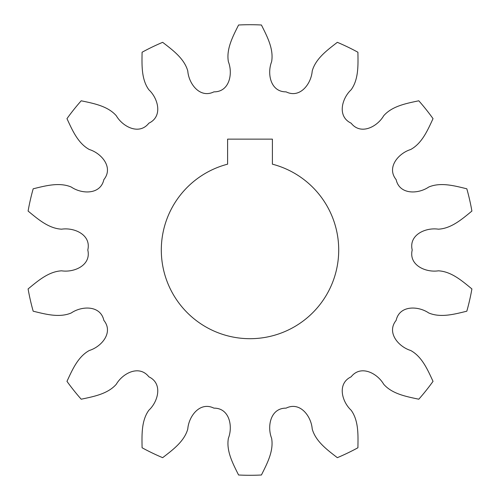 <?xml version="1.0" encoding="UTF-8"?>
<svg xmlns="http://www.w3.org/2000/svg" width="500" height="500" viewBox="0 0 500 500"><rect width="100%" height="100%" fill="white"/><g stroke="black" fill="none" stroke-linecap="round" stroke-linejoin="round"><path stroke-width="0.75" d="M161.306 250A88.694 88.694 0 0 0 250 338.694A88.694 88.694 0 0 0 272.394 164.175L272.394 139.131L227.606 139.131L227.606 164.175A88.694 88.694 0 0 0 161.306 250M471.9 211.062A225.287 225.287 0 0 0 466.819 188.8C454.637 185.844 440.681 181.962 428.719 187.044C418.225 194.213 399.481 194.913 396.144 179.619C386.269 167.475 398.5 153.262 410.65 149.525C422.081 143.338 427.75 130.013 433.031 118.644A225.287 225.287 0 0 0 418.794 100.787C406.531 103.406 392.281 105.969 383.706 115.738C377.356 126.744 360.781 135.512 351.138 123.181C336.969 116.525 341.825 98.406 351.144 89.769C358.762 79.237 358.088 64.769 357.912 52.237A225.287 225.287 0 0 0 337.337 42.325C327.425 50.006 315.694 58.5 312.213 71.019C311.269 83.694 300.131 98.781 286.094 91.856C270.444 92.006 266.956 73.581 271.606 61.75C273.9 48.963 267.013 36.219 261.419 25A225.287 225.287 0 0 0 238.581 25C232.987 36.219 226.1 48.963 228.394 61.75C233.044 73.581 229.556 92.006 213.906 91.856C199.869 98.781 188.731 83.694 187.787 71.019C184.306 58.5 172.575 50.006 162.662 42.325A225.287 225.287 0 0 0 142.088 52.237C141.912 64.769 141.237 79.237 148.856 89.769C158.175 98.406 163.031 116.525 148.863 123.181C139.219 135.512 122.644 126.744 116.294 115.738C107.719 105.969 93.469 103.406 81.206 100.787A225.287 225.287 0 0 0 66.969 118.644C72.25 130.013 77.919 143.338 89.35 149.525C101.5 153.262 113.731 167.475 103.856 179.619C100.519 194.913 81.775 194.213 71.281 187.044C59.319 181.962 45.362 185.844 33.181 188.8A225.287 225.287 0 0 0 28.1 211.062C37.794 219.019 48.681 228.562 61.662 229.175C74.231 227.275 91.419 234.775 87.794 250C91.419 265.225 74.231 272.725 61.662 270.825C48.681 271.438 37.794 280.981 28.1 288.938A225.287 225.287 0 0 0 33.181 311.2C45.362 314.156 59.319 318.038 71.281 312.956C81.775 305.788 100.519 305.087 103.856 320.381C113.731 332.525 101.5 346.737 89.35 350.475C77.919 356.662 72.25 369.988 66.969 381.356A225.287 225.287 0 0 0 81.206 399.212C93.469 396.594 107.719 394.031 116.294 384.263C122.644 373.256 139.219 364.487 148.863 376.819C163.031 383.475 158.175 401.594 148.856 410.231C141.237 420.763 141.912 435.231 142.088 447.762A225.287 225.287 0 0 0 162.662 457.675C172.575 449.994 184.306 441.5 187.787 428.981C188.731 416.306 199.869 401.219 213.906 408.144C229.556 407.994 233.044 426.419 228.394 438.25C226.1 451.037 232.987 463.781 238.581 475A225.287 225.287 0 0 0 261.419 475C267.013 463.781 273.9 451.037 271.606 438.25C266.956 426.419 270.444 407.994 286.094 408.144C300.131 401.219 311.269 416.306 312.213 428.981C315.694 441.5 327.425 449.994 337.337 457.675A225.287 225.287 0 0 0 357.912 447.762C358.088 435.231 358.762 420.763 351.144 410.231C341.825 401.594 336.969 383.475 351.138 376.819C360.781 364.487 377.356 373.256 383.706 384.263C392.281 394.031 406.531 396.594 418.794 399.212A225.287 225.287 0 0 0 433.031 381.356C427.75 369.988 422.081 356.662 410.65 350.475C398.5 346.737 386.269 332.525 396.144 320.381C399.481 305.087 418.225 305.788 428.719 312.956C440.681 318.038 454.637 314.156 466.819 311.2A225.287 225.287 0 0 0 471.9 288.938C462.206 280.981 451.319 271.438 438.338 270.825C425.769 272.725 408.581 265.225 412.206 250C408.581 234.775 425.769 227.275 438.338 229.175C451.319 228.562 462.206 219.019 471.9 211.062"/></g></svg>
